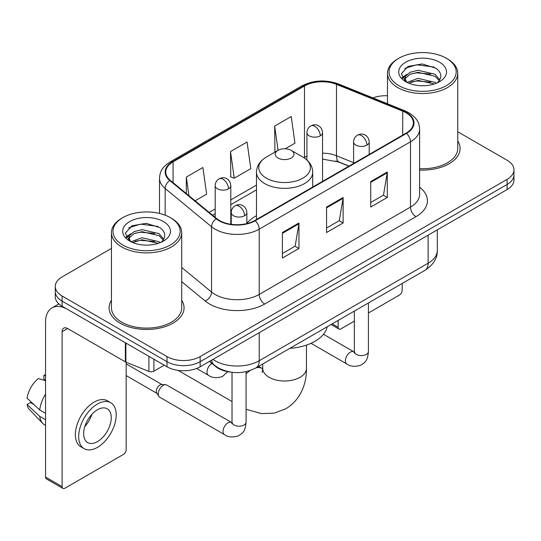 <?xml version="1.0" encoding="UTF-8"?>
<svg xmlns="http://www.w3.org/2000/svg" width="541" height="541" viewBox="0 0 541 541"><rect width="100%" height="100%" fill="white"/><g stroke="black" fill="none" stroke-linecap="round" stroke-linejoin="round"><path stroke-width="0.81" d="M256.495 215.703A41.38 23.892 0 0 0 246.865 223.44M348.857 166.182L337.199 161.468A31.229 18.029 0 0 0 335.9 160.975M230.554 372.107A23.425 13.525 180 0 1 215.737 366.575L209.468 361.402M111.446 248.427L62.114 276.904A23.425 13.525 0 0 0 55.256 286.466L55.256 296.671A23.425 13.525 0 0 0 62.114 306.233L167.007 366.791A23.425 13.525 0 0 0 200.136 366.791L507.093 189.573A23.425 13.525 0 0 0 513.95 180.011L513.95 174.912A23.425 13.525 0 0 1 507.093 184.474A23.425 13.525 0 0 0 513.95 174.912L513.95 169.813A23.425 13.525 0 0 0 507.093 160.251L457.754 131.767M55.256 286.466A23.425 13.525 0 0 0 62.114 296.028L167.007 356.593A23.425 13.525 0 0 0 200.136 356.593L200.136 361.692L507.093 184.474L200.136 361.692A23.425 13.525 0 0 1 167.007 361.692A23.425 13.525 0 0 0 200.136 361.692L200.136 366.791M62.114 296.028L62.114 301.134L167.007 361.692L62.114 301.134A23.425 13.525 0 0 1 55.256 291.572A23.425 13.525 0 0 0 62.114 301.134L62.114 306.233M111.446 300.296A37.478 21.64 0 0 0 109.106 307.822A37.478 21.64 0 0 0 120.082 323.126A37.478 21.64 0 0 0 160.927 327.812A37.478 21.64 0 0 0 184.062 307.822A37.478 21.64 0 0 0 181.715 300.296A37.478 21.64 0 0 1 184.062 307.822A37.478 21.64 0 0 1 160.927 327.812A37.478 21.64 0 0 1 120.082 323.126A37.478 21.64 0 0 1 109.106 307.822A37.478 21.64 0 0 1 111.446 300.296M406.061 112.758A24.987 14.424 180 0 1 413.378 122.956A24.987 14.424 180 0 1 406.061 133.154L254.791 220.491A24.987 14.424 180 0 1 216.657 218.564L170.273 180.315A24.987 14.424 180 0 1 165.756 172.045A24.987 14.424 180 0 1 173.073 161.847L304.488 85.978A24.987 14.424 180 0 1 336.482 84.362L402.72 111.142A24.987 14.424 180 0 1 406.061 112.758M406.501 112.501A25.61 14.783 0 0 0 403.079 110.844L336.84 84.065A25.61 14.783 0 0 0 304.042 85.721L172.633 161.59A25.61 14.783 0 0 0 169.766 180.525L216.143 218.767A25.61 14.783 0 0 0 255.23 220.742L406.501 133.411A25.61 14.783 0 0 0 406.501 112.501M282.395 232.535L282.395 258.037L298.957 248.475L298.957 222.973L282.395 232.535M282.395 253.513L295.149 246.148L298.889 223.825A6.249 3.604 -120 0 0 298.957 222.973M295.041 246.216L298.957 248.475M370.727 181.539L370.727 207.041L387.288 197.479L387.288 171.977L370.727 181.539M370.727 202.517L383.481 195.152L387.221 172.822A6.249 3.604 -120 0 0 387.288 171.977M383.373 195.213L387.288 197.479M326.561 207.041L326.561 232.535L343.122 222.973L343.122 197.479L326.561 207.041M326.561 228.011L339.315 220.647L343.055 198.324A6.249 3.604 -120 0 0 343.122 197.479M339.207 220.714L343.122 222.973M419.62 170.023A37.478 21.64 0 0 0 460.1 148.457A37.478 21.64 0 0 0 457.754 140.924A37.478 21.64 0 0 1 460.1 148.457A37.478 21.64 0 0 1 419.62 170.023M200.136 356.593L507.093 179.375A23.425 13.525 0 0 0 513.95 169.813M387.484 95.771A23.425 13.525 0 0 0 372.925 97.894M285.208 148.795L294.967 143.162L291.227 116.518L274.666 126.08L274.929 151.426M195.118 200.806L206.635 194.158L202.895 167.514L186.334 177.076L186.334 193.556M230.5 151.581L234.239 178.219L250.801 168.657L247.061 142.019L230.5 151.581L230.764 176.921M234.239 178.219L230.5 176.826M275.667 151.696L274.666 151.324M274.666 126.08L278.067 150.317M186.334 177.076L188.951 195.714M332.235 323.856L338.152 327.271A3.902 2.252 120 0 0 338.964 329.056A3.902 2.252 120 0 0 340.911 328.867L354.369 321.097M368.421 312.982L399.434 295.075A3.902 2.252 120 0 0 402.193 290.294L402.193 283.464M338.152 327.271L338.152 320.434M398.879 85.661A33.576 19.381 0 0 0 446.359 85.661A33.576 19.381 0 0 0 446.359 58.252L447.468 58.888A35.131 20.288 0 0 1 457.754 73.231A35.131 20.288 0 0 1 436.066 91.97A35.131 20.288 0 0 1 397.777 87.574A35.131 20.288 0 0 1 387.484 73.231A35.131 20.288 0 0 1 397.777 58.888L398.879 58.252A33.576 19.381 0 0 0 398.879 85.661M419.62 168.664A35.131 20.288 0 0 0 457.754 148.457L457.754 73.231M407.021 82.381L418.058 78.377L435.099 82.36L436.31 83.26M408.678 83.158L418.058 80.399L434.416 83.95M406.697 82.239L404.979 78.445L405.581 76.132L410.146 72.244L418.058 70.283L435.099 74.266L439.779 79.804M405.026 81.123L404.979 78.445M405.094 79.459L405.581 78.161L410.146 74.266L418.058 72.305L435.099 76.295L439.245 80.643M437.054 82.949A17.643 10.184 0 0 0 437.804 82.279C442.301 77.37 441.713 72.704 436.026 68.281L422.223 63.939L407.982 66.415L401.368 73.745L405.655 81.596M439.515 62.201A23.892 13.795 0 0 0 405.777 62.174A23.892 13.795 0 0 0 405.622 81.65A23.892 13.795 0 0 0 405.73 81.711A23.892 13.795 0 0 0 439.617 81.65A23.892 13.795 0 0 0 439.515 62.201M439.306 81.826L441.023 80.656M447.468 58.888L446.359 58.252A33.576 19.381 0 0 0 398.879 58.252M404.709 68.43L416.665 64.758L434.051 67.077M402.403 78.283L405.669 75.97M411.059 73.874L416.665 72.852L430.731 74.063M411.059 81.968L416.665 80.947L430.731 82.158M402.037 77.633L407.021 74.286M277.979 158.013A9.366 5.41 0 0 0 291.227 158.013A9.366 5.41 0 0 0 291.227 150.364L302.859 157.079A25.819 14.905 0 0 1 302.859 178.165A25.819 14.905 0 0 1 266.348 178.165A25.819 14.905 0 0 1 266.341 157.079C259.984 160.86 256.704 165.877 256.495 172.133A28.105 16.23 0 0 0 264.725 183.609A28.105 16.23 0 0 0 295.359 187.125A28.105 16.23 0 0 0 312.712 172.133C312.502 165.877 309.222 160.86 302.859 157.079L291.227 150.364A9.366 5.41 0 0 0 277.979 150.364A9.366 5.41 0 0 0 277.979 158.013M289.766 348.377A42.942 24.791 0 0 0 327.231 326.744M158.229 393.983A7.026 4.058 -60 0 1 163.199 385.375A7.026 4.058 -60 0 1 165.526 384.698A7.026 4.058 -60 0 1 166.716 385.03L231.528 422.447A7.026 4.058 -60 0 0 228.329 422.629A7.026 4.058 -60 0 0 228.011 422.798A7.026 4.058 -60 0 0 223.426 428.986A7.026 4.058 -60 0 0 224.501 434.619L159.69 397.195A7.026 4.058 -60 0 1 158.811 396.33A7.026 4.058 -60 0 1 158.229 393.983M158.811 396.33L156.714 392.969A5.072 2.928 -60 0 1 156.302 391.271A5.072 2.928 -60 0 1 159.886 385.057A5.072 2.928 -60 0 1 161.563 384.57L165.526 384.698M153.894 359.217L153.894 371.173L164.248 365.195M125.363 342.744L67.639 309.418A31.229 18.029 -120 0 0 52.024 307.87A31.229 18.029 -120 0 0 45.552 322.166L45.552 477.074L62.114 486.636L62.114 331.728A7.811 4.511 60 0 1 63.73 328.157A7.811 4.511 60 0 1 67.639 328.543L125.363 361.868L125.363 342.744A3.902 2.252 0 0 0 125.884 343.001M62.114 486.636A3.902 2.252 120 0 0 62.925 488.428L46.364 478.866A3.902 2.252 -60 0 1 45.552 477.074M62.925 488.428A3.902 2.252 120 0 0 64.873 488.232L123.395 454.447A3.902 2.252 120 0 0 126.154 449.666L126.154 362.233M153.894 371.173A3.902 2.252 180 0 1 148.897 371.43L125.884 362.125A3.902 2.252 180 0 1 125.363 361.868M97.448 441.632A19.517 11.266 120 0 0 110.202 424.435A19.517 11.266 120 0 0 107.206 408.793A19.517 11.266 120 0 0 97.448 409.76A19.517 11.266 120 0 0 84.694 426.957A19.517 11.266 120 0 0 87.689 442.599A19.517 11.266 120 0 0 97.448 441.632M84.836 426.504A19.517 11.266 120 0 0 91.842 414.372M45.552 375.826L43.895 375.326L43.895 379.248L45.552 380.201M110.722 402.707L107.409 400.793A26.543 15.324 120 0 0 94.134 402.112A26.543 15.324 120 0 0 76.795 425.503A26.543 15.324 120 0 0 80.866 446.771L84.173 448.685A26.543 15.324 120 0 0 97.448 447.373A26.543 15.324 120 0 0 114.787 423.975A26.543 15.324 120 0 0 110.722 402.707A26.543 15.324 120 0 0 97.448 404.019A26.543 15.324 120 0 0 80.109 427.417A26.543 15.324 120 0 0 84.173 448.685M45.552 394.078A25.765 14.878 120 0 0 39.689 409.956L27.05 398.129A20.301 11.719 120 0 1 38.377 378.511L45.552 380.688M45.552 413.344L39.689 409.956M33.887 404.533L30.445 402.545L27.05 404.506L39.689 416.333L45.552 419.715M39.689 416.333A25.765 14.878 120 0 0 42.867 423.529A25.765 14.878 120 0 0 44.815 425.057L45.552 425.483M45.552 374.866A20.301 11.719 120 0 0 43.895 375.326M27.05 404.506A20.301 11.719 120 0 0 29.451 409.557L42.867 423.529M122.841 245.032A33.576 19.381 0 0 0 170.32 245.032A33.576 19.381 0 0 0 170.32 217.617L171.429 218.26A35.131 20.288 0 0 1 181.715 232.603A35.131 20.288 0 0 1 160.028 251.342A35.131 20.288 0 0 1 121.739 246.946A35.131 20.288 0 0 1 111.446 232.603A35.131 20.288 0 0 1 121.739 218.26L122.841 217.617A33.576 19.381 0 0 0 122.841 245.032M111.446 232.603L111.446 307.822A35.131 20.288 0 0 0 121.739 322.166A35.131 20.288 0 0 0 160.028 326.568A35.131 20.288 0 0 0 181.715 307.822L181.715 232.603M130.983 241.753L142.019 237.749L159.061 241.732L160.271 242.632M132.64 242.524L142.019 239.771L158.378 243.322M130.658 241.611L128.941 237.817L129.542 235.504L134.107 231.616L142.019 229.648L159.061 233.638L163.74 239.176M128.988 240.495L128.941 237.817M129.056 238.824L129.542 237.526L134.107 233.638L142.019 231.676L159.061 235.66L163.206 240.015M161.015 242.321A17.643 10.184 0 0 0 161.766 241.651C166.263 236.742 165.674 232.075 159.98 227.646L146.178 223.311L131.943 225.786L125.329 233.117L129.617 240.968M163.477 221.573A23.892 13.795 0 0 0 129.739 221.54A23.892 13.795 0 0 0 129.583 241.016A23.892 13.795 0 0 0 129.691 241.076A23.892 13.795 0 0 0 163.578 241.016A23.892 13.795 0 0 0 163.477 221.573M163.267 241.198L164.985 240.021M171.429 218.26L170.32 217.617A33.576 19.381 0 0 0 122.841 217.617M128.67 227.802L140.626 224.13L158.013 226.449M126.364 237.655L129.63 235.342M135.02 233.239L140.626 232.224L154.692 233.428M135.02 241.34L140.626 240.319L154.692 241.523M125.999 236.999L130.983 233.658M212.944 359.4A31.229 18.029 0 0 0 215.041 360.739A31.229 18.029 0 0 0 259.207 360.739L428.141 263.203A31.229 18.029 0 0 0 437.29 250.449C437.52 258.199 433.388 264.833 424.908 270.351L255.974 367.887A15.615 9.014 60 0 0 259.207 360.739L259.207 332.688M428.141 235.152L428.141 263.203A15.615 9.014 60 0 1 424.908 270.351M211.68 360.13A15.615 10.441 129.5 0 0 214.398 365.202L209.658 361.293M507.093 189.573L507.093 179.375M167.007 366.791L167.007 356.593M419.62 187.206A39.04 22.539 180 0 1 415.995 216.664L264.725 304.001A7.811 4.511 60 0 1 259.207 294.439L410.477 207.102A31.229 18.029 0 0 0 419.62 194.354L419.62 129.076A31.229 18.029 180 0 1 410.477 141.823A7.811 4.511 -120 0 0 406.501 133.411M264.725 304.001A39.04 22.539 180 0 1 209.523 304.001A39.04 22.539 180 0 1 205.147 300.992L181.715 281.672M216.143 218.767A7.811 5.221 129.5 0 0 211.545 226.753L211.545 292.032A31.229 18.029 0 0 0 215.041 294.439A31.229 18.029 0 0 0 259.207 294.439L259.207 229.161A31.229 18.029 180 0 1 211.545 226.753L165.161 188.505A31.229 18.029 180 0 1 159.514 178.165L159.514 213.438M419.62 129.076C419.119 123.706 418.619 119.243 408.861 112.751L404.756 110.756A7.811 3.659 112 0 0 403.079 110.844M404.756 110.756L338.51 83.977C325.581 79.405 313.307 80.068 301.689 85.972A7.811 4.511 60 0 1 304.042 85.721M172.633 161.59A7.811 4.511 -120 0 0 170.273 161.84C160.805 168.048 159.947 172.728 159.514 178.165M169.766 180.525A7.811 5.221 129.5 0 0 165.161 188.505L165.161 215.183M338.51 83.977A7.811 3.659 112 0 0 336.84 84.065M255.23 220.742A7.811 4.511 60 0 1 259.207 229.161L410.477 141.823L410.477 207.102A7.811 4.511 60 0 0 415.995 216.664M181.715 267.437L211.545 292.032A7.811 5.221 -50.5 0 1 205.147 300.992M173.073 161.847L173.073 182.628M402.72 111.142L402.72 135.081M336.482 84.362L336.482 155.761A24.987 14.424 0 0 0 322.551 153.15M353.591 162.672L336.482 155.761A14.052 6.58 -68 0 0 339.275 162.144L322.551 159.088M306.936 156.133A24.987 14.424 0 0 0 304.488 157.377L303.9 157.715M304.488 85.978L304.488 157.377A14.052 8.115 60 0 1 304.468 158.087M256.495 185.083L230.797 199.92M215.183 208.934L209.184 212.397M326.561 207.845L343.055 198.324M370.727 182.351L387.221 172.822M282.395 233.347L298.889 223.825M306.463 345.104L306.463 368.387A21.863 12.619 180 0 1 300.059 377.314A21.863 12.619 180 0 1 269.147 377.314A21.863 12.619 180 0 1 262.743 368.387L262.155 372.58M256.103 367.812A21.863 12.619 -60 0 1 262.405 368.577L262.737 368.766M246.081 373.899A21.863 12.619 -60 0 1 250.098 370.531M366.92 145.11A7.811 4.511 0 0 0 369.205 141.918C368.867 137.252 365.831 135.345 365.5 135.277C363.234 133.681 360.57 133.647 357.493 135.155A7.811 4.511 60 0 1 361.395 135.548A7.811 4.511 -120 0 1 366.92 145.11A7.811 4.511 0 0 1 355.877 145.11A7.811 4.511 0 0 1 353.591 141.918C353.706 138.963 355.004 136.704 357.493 135.155M311.021 343.305L346.842 363.985A7.026 4.058 -60 0 1 345.767 358.358A7.026 4.058 -60 0 1 350.352 352.164A7.026 4.058 -60 0 1 350.669 351.995A7.026 4.058 -60 0 1 353.868 351.812L323.491 334.277M354.774 352.522L354.145 353.043L354.369 351.528A7.026 4.058 -0 0 0 356.424 354.396A7.026 4.058 -0 0 0 366.041 354.571A7.026 4.058 -0 0 0 368.421 351.528C367.623 361.435 364.769 362.49 360.84 365.195C354.97 366.987 350.304 366.582 346.842 363.985M244.579 215.737A7.811 4.511 0 0 0 246.865 212.552C246.527 207.886 243.491 205.979 243.159 205.911C240.894 204.315 238.229 204.275 235.152 205.79A7.811 4.511 60 0 1 239.054 206.175A7.811 4.511 -120 0 1 244.579 215.737A7.811 4.511 0 0 1 233.536 215.737A7.811 4.511 0 0 1 231.25 212.552C231.365 209.59 232.664 207.338 235.152 205.79M232.434 423.157L231.805 423.677L232.028 422.156A7.026 4.058 -0 0 0 234.084 425.03A7.026 4.058 -0 0 0 243.7 425.199A7.026 4.058 -0 0 0 246.081 422.156C245.283 432.07 242.429 433.125 238.5 435.83C232.63 437.615 227.964 437.216 224.501 434.619M320.265 135.832A7.811 4.511 0 0 0 322.551 132.646C322.213 127.98 319.183 126.067 318.845 125.999C316.586 124.41 313.915 124.369 310.845 125.884A7.811 4.511 60 0 1 314.747 126.269A7.811 4.511 -120 0 1 320.265 135.832A7.811 4.511 0 0 1 309.222 135.832A7.811 4.511 0 0 1 306.936 132.646C307.058 129.684 308.356 127.433 310.845 125.884M228.512 188.809A7.811 4.511 0 0 0 230.797 185.617C230.459 180.951 227.423 179.044 227.092 178.976C224.833 177.38 222.162 177.347 219.085 178.855A7.811 4.511 60 0 1 222.993 179.247A7.811 4.511 -120 0 1 228.512 188.809A7.811 4.511 0 0 1 217.468 188.809A7.811 4.511 0 0 1 215.183 185.617C215.298 182.662 216.603 180.403 219.085 178.855M227.727 371.687L222.439 376.516C216.562 378.301 211.896 377.895 208.434 375.298A7.026 4.058 -60 0 1 206.98 372.086A7.026 4.058 -60 0 1 211.971 363.464M62.114 331.728L67.639 328.543M125.884 343.048L125.884 362.125M148.897 371.43L148.897 356.336M255.974 367.887C243.409 374.196 230.838 374.196 218.273 367.887L214.398 365.202M437.29 250.449L437.29 229.871M301.689 85.972L170.273 161.84M256.495 189.837L230.797 204.674M215.183 213.688L212.572 215.196M349.026 166.08L339.275 162.144M338.964 329.056L331.092 324.512M387.484 103.777L387.484 73.231M306.463 368.387C306.747 382.73 301.188 399.603 285.831 408.766L274.091 413.141L261.486 413.622L246.081 409.287M232.028 401.523L178.07 370.375M312.712 187.051L312.712 172.133M256.495 219.504L256.495 172.133M277.979 150.364L266.341 157.079M262.405 368.577L258.591 366.372M262.743 363.978L262.743 368.387M354.348 352.069L353.868 351.812M368.421 302.96L368.421 351.528M369.205 154.435L369.205 141.918M354.369 311.075L354.369 351.528M353.591 163.45L353.591 141.918M232.008 422.704L231.528 422.447M246.081 371.653L246.081 422.156M246.865 223.575L246.865 212.552M126.154 375.582L156.971 393.375M232.028 372.309L232.028 422.156M231.25 224.312L231.25 212.552M126.154 363.863L162.043 384.583M322.551 181.363L322.551 132.646M306.936 160.021L306.936 132.646M230.797 224.245L230.797 185.617M208.434 375.298L196.599 368.468M215.183 217.347L215.183 185.617M52.024 307.87L58.888 303.907"/></g></svg>
